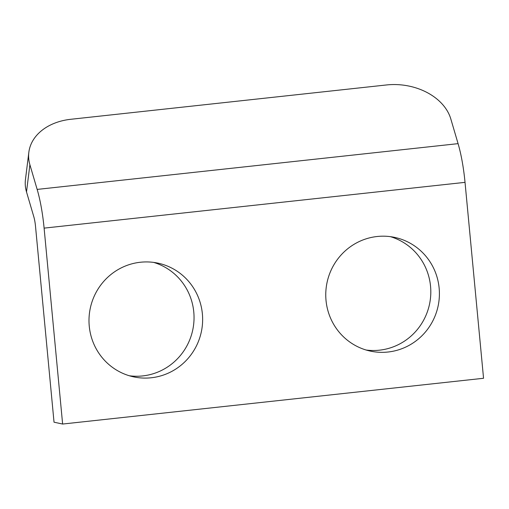 <?xml version="1.0" encoding="UTF-8"?>
<svg xmlns="http://www.w3.org/2000/svg" width="509" height="509" viewBox="0 0 509 509"><rect width="100%" height="100%" fill="white"/><g stroke="black" fill="none" stroke-linecap="round" stroke-linejoin="round"><path stroke-width="0.76" d="M28.835 152.331L25.45 179.524A54.088 39.88 7.1 0 0 26.506 191.925L33.772 216.605A13.52 2.787 -96.2 0 1 35.509 226.282L54.03 422.203L62.626 424.042L44.105 228.127A54.088 11.153 -96.2 0 0 37.157 189.412L29.891 164.731A54.088 39.88 -172.9 0 1 28.835 152.331A54.088 39.88 -172.9 0 1 70.815 119.284L386.509 84.958A54.088 39.88 -172.9 0 1 450.815 118.966L458.081 143.646A54.088 11.153 -96.2 0 1 465.029 182.356L483.55 378.276L62.626 424.042M89.253 326.154A58.147 56.766 -77.9 0 1 140.357 262.25A58.147 56.766 -77.9 0 1 157.994 263.153A58.147 56.766 -77.9 0 1 201.322 331.893A58.147 56.766 -77.9 0 1 133.638 376.864A58.147 56.766 -77.9 0 1 89.253 326.154M326.021 300.412A58.147 56.766 -77.9 0 1 377.124 236.507A58.147 56.766 -77.9 0 1 394.761 237.41A58.147 56.766 -77.9 0 1 438.09 306.151A58.147 56.766 -77.9 0 1 370.406 351.115A58.147 56.766 -77.9 0 1 326.021 300.412M153.661 262.402A58.147 56.766 -77.9 0 1 192.726 330.055A58.147 56.766 -77.9 0 1 129.375 375.769M390.428 236.66A58.147 56.766 -77.9 0 1 429.494 304.312A58.147 56.766 -77.9 0 1 366.149 350.027M26.506 191.925L29.891 164.731M37.157 189.412L458.081 143.646M44.105 228.127L465.029 182.356"/></g></svg>
